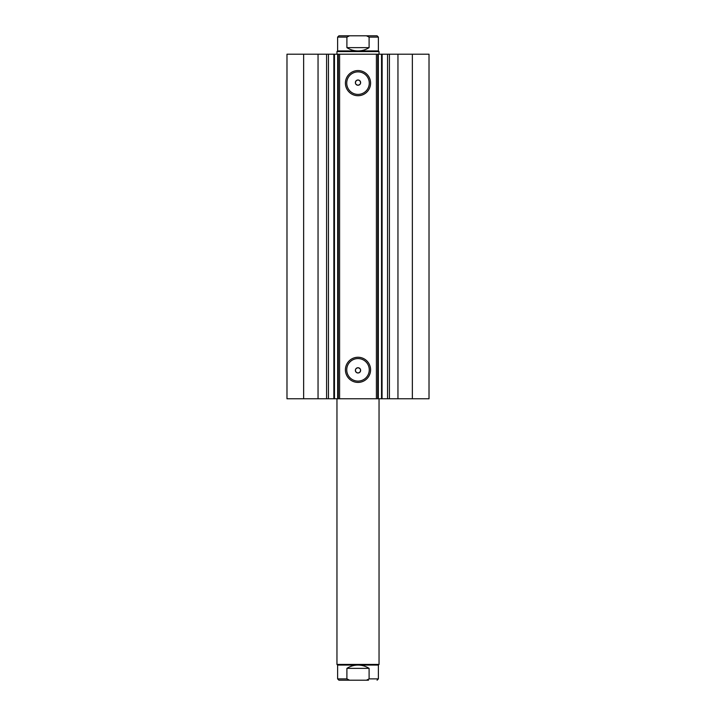 <?xml version="1.0" encoding="UTF-8"?>
<svg xmlns="http://www.w3.org/2000/svg" width="716" height="716" viewBox="0 0 716 716"><rect width="100%" height="100%" fill="white"/><g stroke="black" fill="none" stroke-linecap="round" stroke-linejoin="round"><path stroke-width="1.07" d="M318.047 398.767L318.047 54.21L286.982 54.21L286.982 398.767L333.853 398.767L333.853 54.21L339.59 54.21L339.59 398.767L337.666 398.767L337.666 54.21M328.447 398.767L328.447 54.21L333.853 54.21M412.353 54.21L412.353 398.767L429.018 398.767L429.018 54.21L429.018 398.767L429.018 54.21L382.049 54.21M412.353 398.767L339.59 398.767M358 95.72A12.584 12.584 0 0 1 345.416 83.146A12.584 12.584 0 0 1 358 70.562A12.584 12.584 0 0 1 370.584 83.146A12.584 12.584 0 0 1 358 95.72M358 71.877A11.268 11.268 0 0 0 346.732 83.146A11.268 11.268 0 0 0 358 94.405A11.268 11.268 0 0 0 369.268 83.146A11.268 11.268 0 0 0 358 71.877M358 382.416A12.584 12.584 0 0 1 345.416 369.832A12.584 12.584 0 0 1 358 357.257A12.584 12.584 0 0 1 370.584 369.832A12.584 12.584 0 0 1 358 382.416M358 358.573A11.268 11.268 0 0 0 346.732 369.832A11.268 11.268 0 0 0 358 381.1A11.268 11.268 0 0 0 369.268 369.832A11.268 11.268 0 0 0 358 358.573M358 372.991L356.425 372.463C354.715 370.145 355.243 368.57 358 367.729A2.631 2.631 0 0 0 355.369 370.36A2.631 2.631 0 0 0 358 372.991A2.631 2.631 0 0 0 360.631 370.36A2.631 2.631 0 0 0 358 367.729C360.757 368.57 361.285 370.145 359.575 372.463L358 372.991M356.425 80.514C354.715 82.832 355.243 84.407 358 85.249C360.757 84.416 361.285 82.832 359.575 80.514L358 79.986A2.631 2.631 0 0 0 355.369 82.617A2.631 2.631 0 0 0 358 85.249A2.631 2.631 0 0 0 360.631 82.617A2.631 2.631 0 0 0 358 79.986L356.425 80.514M334.462 54.21L334.462 398.767L337.666 398.767M334.462 398.767L333.853 398.767M382.049 398.767L382.147 54.21L378.334 54.21L378.334 398.767M376.41 398.767L376.41 54.21L339.59 54.21M376.41 54.21L378.334 54.21M318.047 54.21L328.447 54.21M303.647 398.767L303.647 54.21M377.726 54.21L377.726 398.767M338.274 398.767L338.274 54.21M387.553 398.767L387.553 54.21M368.525 680.2L338.928 680.2L368.525 680.2M337.612 665.075L378.388 665.075L379.041 664.421L336.959 664.421L337.612 665.075L337.612 678.884L338.928 680.2M368.525 35.8L347.475 35.8M336.959 51.579L337.612 50.925L378.388 50.925L379.041 51.579L336.959 51.579L336.959 54.21M346.902 37.116L337.612 37.116L338.928 35.8L349.551 35.8L346.902 37.116L346.902 47.632C350.285 49.798 353.981 50.899 358 50.925C362.019 50.899 365.715 49.798 369.098 47.632L369.098 37.116L366.449 35.8L377.072 35.8L378.388 37.116L369.098 37.116M349.551 35.8L366.449 35.8M346.902 47.632L369.098 47.632M349.551 680.2L346.902 678.884L346.902 668.368C350.285 666.202 353.981 665.101 358 665.075C362.019 665.101 365.715 666.202 369.098 668.368L369.098 678.884L366.449 680.2M346.902 668.368L369.098 668.368M397.953 398.767L397.953 54.21M389.406 398.767L389.406 54.21M381.538 398.767L381.538 54.21M326.594 398.767L326.594 54.21M346.902 678.884L337.612 678.884M378.388 665.075L378.388 678.884L369.098 678.884M336.959 398.767L336.959 664.421M379.041 54.21L379.041 51.579M337.612 50.925L337.612 37.116M378.388 50.925L378.388 37.116M379.041 398.767L379.041 664.421M378.388 678.884L377.072 680.2"/></g></svg>
